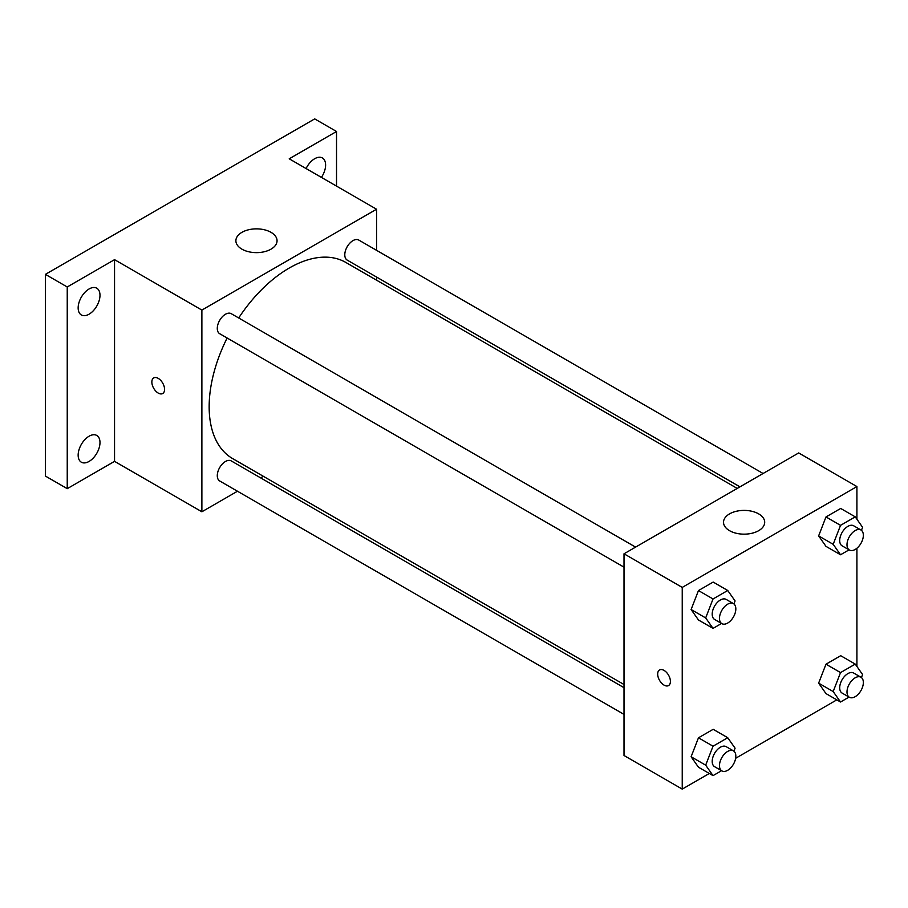 <?xml version="1.0" encoding="UTF-8"?>
<svg xmlns="http://www.w3.org/2000/svg" width="908" height="908" viewBox="0 0 908 908"><rect width="100%" height="100%" fill="white"/><g stroke="black" fill="none" stroke-linecap="round" stroke-linejoin="round"><path stroke-width="1.36" d="M237.476 491.228L201.882 511.783L114.544 461.355L67.237 488.663L45.4 476.064L45.4 274.364L314.69 118.891L336.527 131.49L336.527 186.117M263.331 476.303L260.619 477.869M89.063 461.434A15.436 8.91 -60 0 1 81.345 462.206A15.436 8.91 -60 0 1 78.985 449.835A15.436 8.91 -60 0 1 89.063 436.226A15.436 8.91 -60 0 1 96.793 435.465A15.436 8.91 -60 0 1 99.154 447.837A15.436 8.91 -60 0 1 89.063 461.434M89.063 314.202A15.436 8.91 -60 0 1 81.345 314.962A15.436 8.91 -60 0 1 78.985 302.591A15.436 8.91 -60 0 1 89.063 288.982A15.436 8.91 -60 0 1 96.793 288.222A15.436 8.91 -60 0 1 99.154 300.593A15.436 8.91 -60 0 1 89.063 314.202M114.544 461.355L114.544 259.654L67.237 286.973L45.4 274.364M67.237 488.663L67.237 286.973M201.882 511.783L201.882 310.082L114.544 259.654M201.882 310.082L376.559 209.226L289.221 158.809L336.527 131.49M241.914 249.155A20.589 11.883 180 0 1 235.887 240.745A20.589 11.883 180 0 1 256.465 228.861A20.589 11.883 180 0 1 277.053 240.745A20.589 11.883 180 0 1 264.341 251.732A20.589 11.883 180 0 1 241.914 249.155M306.087 168.548A15.436 8.91 -60 0 1 314.69 158.718A15.436 8.91 -60 0 1 322.408 157.958A15.436 8.91 -60 0 1 321.409 177.389M227.125 338.014A113.228 65.365 120 0 0 209.158 406.727A113.228 65.365 120 0 0 232.607 458.563L624.012 684.53M737.239 488.425L345.834 262.446A113.228 65.365 120 0 0 238.691 317.97M376.559 209.226L376.559 250.336M376.559 277.053L376.559 280.197M763.095 473.499L358.762 240.053A11.566 6.685 120 0 0 349.841 243.151A11.566 6.685 120 0 0 344.79 254.796A11.566 6.685 120 0 0 347.196 260.097L739.963 486.858M624.012 687.674L231.245 460.912A11.566 6.685 120 0 0 222.335 464.011A11.566 6.685 120 0 0 217.284 475.656A11.566 6.685 120 0 0 219.679 480.956L624.012 714.392M624.012 567.159L219.679 333.713A11.566 6.685 -60 0 1 219.679 320.354A11.566 6.685 -60 0 1 231.245 313.68L635.589 547.115M164.575 389.396A9.012 5.198 60 0 1 162.714 393.516A9.012 5.198 60 0 1 153.713 388.318A9.012 5.198 60 0 1 153.713 377.921A9.012 5.198 60 0 1 160.648 380.327A9.012 5.198 60 0 1 164.575 389.396M162.714 393.516A9.012 5.198 60 0 1 153.713 388.318A9.012 5.198 60 0 1 153.713 377.921M709.318 773.48L682.237 789.109L624.012 755.501L624.012 553.801L798.688 452.944L856.914 486.563L856.914 519.24M836.824 699.864L735.65 758.282M825.985 546.366L818.63 535.902L825.985 516.947L840.695 508.457L825.985 516.947L818.63 535.902L825.985 546.366L840.536 554.765L833.181 544.301L840.536 525.346L855.245 516.856L862.6 527.321L861.431 530.317M698.468 767.226L691.113 756.761L698.468 737.807L713.177 729.317L698.468 737.807L691.113 756.761L698.468 767.226L713.03 775.625L705.675 765.16L713.03 746.206L727.728 737.716L735.083 748.181L733.925 751.188M856.914 548.239L856.914 666.483M682.237 789.109L682.237 587.408L856.914 486.563M825.985 693.599L818.63 683.145L825.985 664.191L840.695 655.701L825.985 664.191L818.63 683.145L825.985 693.599L840.536 702.009L833.181 691.544L840.536 672.59L855.245 664.1L862.6 674.565L861.431 677.561M698.468 619.982L691.113 609.518L698.468 590.563L713.177 582.073L698.468 590.563L691.113 609.518L698.468 619.982L713.03 628.381L705.675 617.928L713.03 598.974L727.728 590.484L735.083 600.937L733.925 603.945M682.237 587.408L624.012 553.801M729.544 530.681A20.589 11.883 180 0 1 723.517 522.282A20.589 11.883 180 0 1 744.106 510.398A20.589 11.883 180 0 1 764.695 522.282A20.589 11.883 180 0 1 751.983 533.257A20.589 11.883 180 0 1 729.544 530.681M670.41 681.431A9.012 5.198 60 0 1 668.549 685.563A9.012 5.198 60 0 1 659.537 680.353A9.012 5.198 60 0 1 659.537 669.956A9.012 5.198 60 0 1 666.483 672.374A9.012 5.198 60 0 1 670.41 681.431M668.549 685.551A9.012 5.198 60 0 1 659.548 680.353A9.012 5.198 60 0 1 659.548 669.956M721.542 623.467L713.03 628.381M733.437 603.616L726.162 599.416A11.566 6.685 120 0 0 717.252 602.515A11.566 6.685 120 0 0 712.201 614.16A11.566 6.685 120 0 0 714.596 619.449L721.871 623.648A11.566 6.685 120 0 0 733.437 616.975A11.566 6.685 120 0 0 733.437 603.616A11.566 6.685 120 0 0 724.527 606.714A11.566 6.685 120 0 0 719.476 618.359A11.566 6.685 120 0 0 721.871 623.648M705.675 617.928L691.113 609.518M713.03 598.974L698.468 590.563M727.728 590.484L713.177 582.073M849.059 549.851L840.536 554.765M860.954 530L853.679 525.789A11.566 6.685 120 0 0 844.758 528.887A11.566 6.685 120 0 0 839.707 540.532A11.566 6.685 120 0 0 842.113 545.833L849.389 550.032A11.566 6.685 120 0 0 860.954 543.359A11.566 6.685 120 0 0 860.954 530A11.566 6.685 120 0 0 852.045 533.098A11.566 6.685 120 0 0 846.994 544.732A11.566 6.685 120 0 0 849.389 550.032M833.181 544.301L818.63 535.902M840.536 525.346L825.985 516.947M855.245 516.856L840.695 508.457M721.542 770.71L713.03 775.625M733.437 750.859L726.162 746.648A11.566 6.685 120 0 0 717.252 749.758A11.566 6.685 120 0 0 712.201 761.392A11.566 6.685 120 0 0 714.596 766.692L721.871 770.892A11.566 6.685 120 0 0 733.437 764.218A11.566 6.685 120 0 0 733.437 750.859A11.566 6.685 120 0 0 724.527 753.958A11.566 6.685 120 0 0 719.476 765.603A11.566 6.685 120 0 0 721.871 770.892M705.675 765.16L691.113 756.761M713.03 746.206L698.468 737.807M727.728 737.716L713.177 729.317M849.059 697.083L840.536 702.009M860.954 677.232L853.679 673.032A11.566 6.685 120 0 0 844.758 676.131A11.566 6.685 120 0 0 839.707 687.776A11.566 6.685 120 0 0 842.113 693.076L849.389 697.276A11.566 6.685 120 0 0 860.954 690.591A11.566 6.685 120 0 0 860.954 677.232A11.566 6.685 120 0 0 852.045 680.33A11.566 6.685 120 0 0 846.994 691.975A11.566 6.685 120 0 0 849.389 697.276M833.181 691.544L818.63 683.145M840.536 672.59L825.985 664.191M855.245 664.1L840.695 655.701"/></g></svg>
